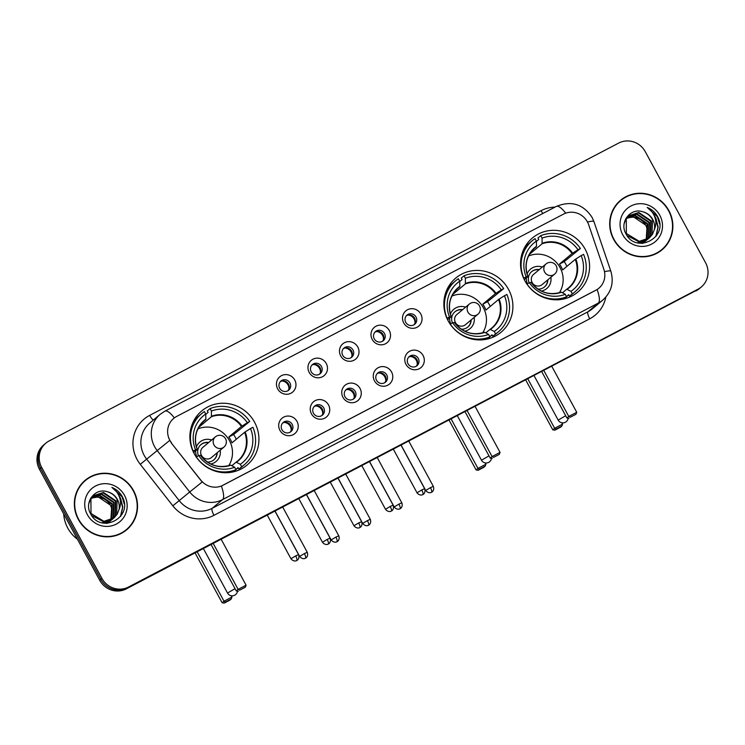 <?xml version="1.0" encoding="UTF-8"?>
<svg xmlns="http://www.w3.org/2000/svg" width="745" height="745" viewBox="0 0 745 745"><rect width="100%" height="100%" fill="white"/><g stroke="black" fill="none" stroke-linecap="round" stroke-linejoin="round"><path stroke-width="1.12" d="M448.22 320.946A35.304 33.972 50 0 0 501.05 332.233A35.304 33.972 50 0 0 508.528 289.405A35.304 33.972 50 0 0 455.698 278.118A35.304 33.972 50 0 0 448.22 320.946M524.908 280.837A35.304 33.972 50 0 0 577.738 292.124A35.304 33.972 50 0 0 585.216 249.296A35.304 33.972 50 0 0 532.386 238.009A35.304 33.972 50 0 0 524.908 280.837M194.259 453.761A35.304 33.972 50 0 0 247.089 465.048A35.304 33.972 50 0 0 254.567 422.229A35.304 33.972 50 0 0 201.737 410.933A35.304 33.972 50 0 0 194.259 453.761M297.004 421.419A9.992 9.611 -130 0 1 293.232 434.642A9.992 9.611 -130 0 1 279.934 430.34A9.992 9.611 -130 0 1 283.705 417.116A9.992 9.611 -130 0 1 297.004 421.419M281.955 429.725A5.997 5.764 50 0 0 290.932 431.634A5.997 5.764 50 0 0 292.198 424.361A5.997 5.764 50 0 0 283.23 422.452A5.997 5.764 50 0 0 281.955 429.725M328.517 404.935A9.992 9.611 -130 0 1 324.746 418.159A9.992 9.611 -130 0 1 311.457 413.857A9.992 9.611 -130 0 1 315.228 400.624A9.992 9.611 -130 0 1 328.517 404.935M313.477 413.242A5.997 5.764 50 0 0 322.445 415.151A5.997 5.764 50 0 0 323.721 407.878A5.997 5.764 50 0 0 314.744 405.969A5.997 5.764 50 0 0 313.477 413.242M360.04 388.452A9.992 9.611 -130 0 1 356.268 401.676A9.992 9.611 -130 0 1 342.97 397.374A9.992 9.611 -130 0 1 346.742 384.141A9.992 9.611 -130 0 1 360.04 388.452M344.991 396.75A5.997 5.764 50 0 0 353.968 398.668A5.997 5.764 50 0 0 355.235 391.395A5.997 5.764 50 0 0 346.267 389.486A5.997 5.764 50 0 0 344.991 396.75M391.553 371.969A9.992 9.611 -130 0 1 387.782 385.193A9.992 9.611 -130 0 1 374.493 380.891A9.992 9.611 -130 0 1 378.264 367.658A9.992 9.611 -130 0 1 391.553 371.969M376.514 380.267A5.997 5.764 50 0 0 385.482 382.185A5.997 5.764 50 0 0 386.748 374.912A5.997 5.764 50 0 0 377.78 372.994A5.997 5.764 50 0 0 376.514 380.267M423.076 355.477A9.992 9.611 -130 0 1 419.295 368.71A9.992 9.611 -130 0 1 406.006 364.407A9.992 9.611 -130 0 1 409.778 351.174A9.992 9.611 -130 0 1 423.076 355.477M408.027 363.784A5.997 5.764 50 0 0 417.004 365.702A5.997 5.764 50 0 0 418.271 358.429A5.997 5.764 50 0 0 409.303 356.51A5.997 5.764 50 0 0 408.027 363.784M294.741 379.978A9.992 9.611 -130 0 1 290.96 393.211A9.992 9.611 -130 0 1 277.671 388.899A9.992 9.611 -130 0 1 281.442 375.676A9.992 9.611 -130 0 1 294.741 379.978M279.692 388.285A5.997 5.764 50 0 0 288.66 390.203A5.997 5.764 50 0 0 289.935 382.93A5.997 5.764 50 0 0 280.967 381.012A5.997 5.764 50 0 0 279.692 388.285M326.254 363.495A9.992 9.611 -130 0 1 322.483 376.728A9.992 9.611 -130 0 1 309.184 372.416A9.992 9.611 -130 0 1 312.965 359.192A9.992 9.611 -130 0 1 326.254 363.495M311.214 371.802A5.997 5.764 50 0 0 320.182 373.72A5.997 5.764 50 0 0 321.449 366.447A5.997 5.764 50 0 0 312.481 364.529A5.997 5.764 50 0 0 311.214 371.802M357.777 347.012A9.992 9.611 -130 0 1 353.996 360.235A9.992 9.611 -130 0 1 340.707 355.933A9.992 9.611 -130 0 1 344.479 342.709A9.992 9.611 -130 0 1 357.777 347.012M342.728 355.318A5.997 5.764 50 0 0 351.696 357.237A5.997 5.764 50 0 0 352.972 349.964A5.997 5.764 50 0 0 343.994 348.045A5.997 5.764 50 0 0 342.728 355.318M389.29 330.529A9.992 9.611 -130 0 1 385.519 343.752A9.992 9.611 -130 0 1 372.221 339.45A9.992 9.611 -130 0 1 375.992 326.226A9.992 9.611 -130 0 1 389.29 330.529M374.251 338.835A5.997 5.764 50 0 0 383.219 340.754A5.997 5.764 50 0 0 384.485 333.481A5.997 5.764 50 0 0 375.517 331.562A5.997 5.764 50 0 0 374.251 338.835M420.804 314.045A9.992 9.611 -130 0 1 417.032 327.269A9.992 9.611 -130 0 1 403.743 322.967A9.992 9.611 -130 0 1 407.515 309.743A9.992 9.611 -130 0 1 420.804 314.045M405.764 322.352A5.997 5.764 50 0 0 414.732 324.261A5.997 5.764 50 0 0 416.008 316.998A5.997 5.764 50 0 0 407.031 315.079A5.997 5.764 50 0 0 405.764 322.352M282.579 423.086A5.997 5.764 -130 0 1 290.187 432.165M314.101 406.602A5.997 5.764 -130 0 1 321.7 415.682M345.615 390.119A5.997 5.764 -130 0 1 353.223 399.199M377.138 373.636A5.997 5.764 -130 0 1 384.737 382.716M408.651 357.153A5.997 5.764 -130 0 1 416.259 366.233M280.316 381.654A5.997 5.764 -130 0 1 287.924 390.725M311.838 365.162A5.997 5.764 -130 0 1 319.437 374.241M343.352 348.679A5.997 5.764 -130 0 1 350.96 357.758M374.865 332.196A5.997 5.764 -130 0 1 382.474 341.275M406.388 315.712A5.997 5.764 -130 0 1 413.987 324.792M171.564 442.884A17.982 17.303 -130 0 1 169.841 440.267A17.982 17.303 -130 0 1 173.65 418.448A17.982 17.303 -130 0 1 176.63 416.455L563.49 214.132A17.982 17.303 -130 0 1 588.671 224.739L603.869 269.327A17.982 17.303 -130 0 1 598.803 288.278A17.982 17.303 -130 0 1 595.823 290.271L223.006 485.256A17.982 17.303 -130 0 1 200.796 480.125L171.359 443.061L168.631 437.939M78.346 519.461A32.305 31.085 50 0 0 126.687 529.797A32.305 31.085 50 0 0 133.532 490.601A32.305 31.085 50 0 0 85.191 480.274A32.305 31.085 50 0 0 78.346 519.461M126.129 530.254A32.305 31.085 50 0 0 130.748 525.132M613.694 239.48A32.305 31.085 50 0 0 662.035 249.808A32.305 31.085 50 0 0 668.88 210.621A32.305 31.085 50 0 0 620.538 200.293A32.305 31.085 50 0 0 613.694 239.48M661.476 250.273A32.305 31.085 50 0 0 666.095 245.152M45.892 443.117L43.666 444.988A19.985 19.23 50 0 0 39.438 469.229L99.728 580.271A19.985 19.23 50 0 0 126.315 588.876L696.91 290.112A19.985 19.23 50 0 0 700.216 287.896A19.985 19.23 50 0 1 696.91 290.112L127.423 587.945L698.018 289.181A19.985 19.23 50 0 0 701.334 286.965A19.985 19.23 50 0 0 705.562 262.724L645.272 151.673A19.985 19.23 50 0 0 618.685 143.068L49.207 440.9A19.985 19.23 50 0 0 45.892 443.117A19.985 19.23 50 0 0 41.655 467.366L101.953 578.409A19.985 19.23 50 0 0 128.54 587.013L698.018 289.181M99.728 580.271L100.836 579.34A19.985 19.23 50 0 0 127.423 587.945A19.985 19.23 50 0 1 100.836 579.34L40.547 468.298L100.836 579.34L101.953 578.409M44.784 444.048A19.985 19.23 50 0 0 40.547 468.298A19.985 19.23 50 0 1 44.784 444.048M604.493 271.664A23.309 2.365 -18.8 0 1 610.825 271.199C614.104 282.467 611.421 292.096 602.798 300.095A26.643 25.637 -130 0 1 598.375 303.047A23.309 6.211 62.4 0 0 597.127 289.535L221.367 486.057A23.309 6.211 -117.6 0 1 222.615 499.569A26.643 25.637 -130 0 1 189.714 491.979L202.165 482.015L171.359 443.061M625.837 197.108A32.305 31.085 50 0 0 619.989 200.759M90.49 477.098A32.305 31.085 50 0 0 84.641 480.749M695.793 291.044A19.985 19.23 50 0 0 699.108 288.827L701.334 286.965M85.405 480.525A31.97 30.768 50 0 0 78.635 519.312A31.97 30.768 50 0 0 126.473 529.537A31.97 30.768 50 0 0 133.243 490.75A31.97 30.768 50 0 0 85.405 480.525L84.297 481.456A31.97 30.768 50 0 0 80.022 485.87M63.698 513.91A33.301 32.044 50 0 0 67.767 528.065A33.301 32.044 50 0 0 77.461 539.268M91.458 498.126L98.2 496.906L110.539 505.222L112.057 509.757L111.182 519.433M112.057 509.757A15.058 14.481 50 0 0 110.456 505.296A15.058 14.481 50 0 0 94.54 497.418L91.29 498.368M92.175 497.185L99.96 495.425L112.309 503.75L111.797 518.79L111.117 519.796M110.94 520.029L110.39 520.708M110.195 520.923L109.59 521.556M109.943 521.081L107.382 523.335M91.989 497.418L99.523 495.788L111.871 504.114L110.856 519.926M110.679 520.159L110.139 520.857M109.152 521.919L108.519 522.506M108.742 522.329L107.485 523.335M92.967 496.328L101.73 493.944L114.078 502.27L113.566 517.319L112.15 519.228M111.964 519.451L111.359 520.075M111.154 520.271L106.19 523.363M92.762 496.533L101.292 494.317L113.631 502.633L113.119 517.682L111.899 519.377M111.713 519.6L111.126 520.243M110.921 520.448L110.279 521.034M110.502 520.848L106.647 523.363M119.014 509.533A15.058 14.481 50 0 0 117.403 499.476A15.058 14.481 50 0 0 107.55 491.812C95.192 487.323 83.943 502.158 90.443 513.454C100.258 534.435 132.917 517.98 122.785 497.632L122.273 496.626C119.871 492.324 116.406 489.251 111.871 487.416C115.726 489.986 118.362 493.544 119.796 498.079C120.941 501.972 120.681 505.79 119.014 509.533L117.095 514.357L114.032 517.887L103.946 521.323L91.011 513.501L90.927 498.945L93.814 495.555L103.499 492.464L115.838 500.789L115.326 515.838L113.128 518.595M112.914 518.79L102.028 522.804M93.6 495.742L103.052 492.836L115.401 501.161L114.888 516.201L112.886 518.762M112.681 518.967L112.048 519.554M112.272 519.367L103.611 523.13M107.55 491.812C111.862 493.106 115.065 495.723 117.161 499.681L116.648 514.73L113.817 518.073M114.032 517.887L103.499 521.696L91.663 515.531M90.573 498.479L92.054 497.036M90.722 498.209L91.607 497.399M88.832 503.62L90.49 499.308L93.376 495.919M87.398 514.73A21.717 20.897 50 0 0 116.285 524.089A21.717 20.897 50 0 0 124.49 495.332A21.717 20.897 50 0 0 95.593 485.982A21.717 20.897 50 0 0 87.398 514.73M120.28 533.904A31.97 30.768 50 0 0 125.365 530.468L126.473 529.537M111.871 487.416L122.068 496.803L124.238 503.918M119.219 496.431L120.299 498.284L122.59 507.373L120.467 516.509M118.632 495.118L120.522 498.098L122.813 506.982L120.867 515.968M620.753 200.545A31.97 30.768 50 0 0 613.973 239.331A31.97 30.768 50 0 0 661.821 249.556A31.97 30.768 50 0 0 668.591 210.77A31.97 30.768 50 0 0 620.753 200.545L619.635 201.476A31.97 30.768 50 0 0 615.37 205.881M626.806 218.145L633.539 216.916L645.887 225.241L647.396 229.777L646.53 239.452M647.396 229.777A15.058 14.481 50 0 0 645.803 225.316A15.058 14.481 50 0 0 629.888 217.438L626.638 218.387M627.523 217.205L635.308 215.435L647.656 223.761L647.144 238.81L646.464 239.815M646.288 240.048L645.729 240.728M645.543 240.942L644.937 241.566M644.732 241.771L642.721 243.354M627.337 217.428L634.87 215.808L647.209 224.133L646.194 239.937M646.027 240.179L645.477 240.877M645.291 241.101L644.704 241.734M644.5 241.939L643.866 242.525M644.08 242.349L642.823 243.354M628.305 216.348L637.077 213.964L649.417 222.28L648.904 237.329L647.498 239.247M647.303 239.462L646.707 240.095M646.492 240.29L641.538 243.373M628.11 216.553L636.63 214.327L648.979 222.653L648.467 237.702L647.247 239.396M647.06 239.62L646.464 240.253M646.26 240.458L645.626 241.045M645.85 240.868L641.985 243.382M654.352 229.553A15.058 14.481 50 0 0 652.75 219.496A15.058 14.481 50 0 0 642.898 211.831C630.531 207.343 619.281 222.168 625.781 233.464C635.606 254.445 668.256 238 658.124 217.652L657.621 216.646C655.218 212.334 651.745 209.27 647.209 207.436C651.065 210.006 653.71 213.564 655.134 218.099C656.28 221.991 656.019 225.809 654.352 229.553L652.434 234.377L649.379 237.906L639.284 241.343L626.349 233.511L626.275 218.956L629.162 215.566L638.837 212.483L651.186 220.809L650.674 235.848L648.467 238.614M648.262 238.81L637.366 242.814M628.938 215.761L638.4 212.847L650.739 221.172L650.227 236.221L648.234 238.782M648.029 238.977L647.396 239.573M647.619 239.387L638.949 243.149M642.898 211.831C647.209 213.126 650.413 215.743 652.508 219.691L651.996 234.74L649.156 238.093M649.379 237.906L638.847 241.715L627.011 235.55M625.921 218.49L627.392 217.046M626.07 218.229L626.955 217.419M624.18 223.64L625.837 219.328L628.715 215.938M622.736 234.75A21.717 20.897 50 0 0 651.633 244.099A21.717 20.897 50 0 0 659.828 215.352A21.717 20.897 50 0 0 630.941 206.002A21.717 20.897 50 0 0 622.736 234.75M655.619 253.924A31.97 30.768 50 0 0 660.703 250.488L661.821 249.556M647.209 207.436L657.416 216.814L659.586 223.938M654.557 216.45L655.647 218.294L657.937 227.393L655.814 236.519M653.97 215.137L655.87 218.108L658.152 227.001L656.205 235.988M241.65 466.743L238.875 469.08A33.301 32.044 50 0 0 241.631 467.013L244.416 464.684A33.301 32.044 50 0 1 241.65 466.743L240.309 464.275A30.508 29.353 50 0 0 250.506 428.533L244.602 432.286L231.993 442.856A26.112 25.125 50 0 0 230.587 439.839A26.112 25.125 50 0 0 228.817 437.017L241.436 426.447L247.34 422.694A30.508 29.353 50 0 0 211.422 411.063L210.081 408.595A33.301 32.044 50 0 1 249.743 421.437L233.576 434.531A31.644 30.443 -130 0 1 235.308 437.371A31.644 30.443 -130 0 1 236.267 439.28M231.844 465.727L236.081 462.17L240.309 464.275M205.741 414.369L208.097 412.395L207.296 410.923L210.081 408.595M238.875 469.08L238.074 467.609L235.839 469.49M244.416 464.684A33.301 32.044 50 0 0 252.909 427.276L250.506 428.533M233.399 471.874L235.96 469.722A33.301 32.044 50 0 1 196.308 456.881L196.214 456.964M249.743 421.437L247.34 422.694M196.308 456.881L198.71 455.623A30.508 29.353 50 0 0 234.628 467.255L235.96 469.722M211.422 411.063L211.403 416.725L198.794 427.295A26.112 25.125 -130 0 1 198.794 427.295L198.785 427.276M234.628 467.255L230.838 465.178A26.42 25.423 50 0 1 200.396 455.325L198.71 455.623M236.081 462.17L236.528 462.198A26.42 25.423 50 0 0 245.17 431.904M202.659 422.266L205.862 419.174L205.732 414.034L204.391 411.566A33.301 32.044 50 0 0 201.634 413.633L198.85 415.961A33.301 32.044 50 0 0 192.843 422.722M192.983 451.163L193.132 451.042A33.301 32.044 50 0 1 201.634 413.633M205.732 414.034A30.508 29.353 50 0 0 195.535 449.784L193.132 451.042M195.535 449.784L197.192 449.58L193.635 452.56M205.862 419.174A26.42 25.423 50 0 0 197.22 449.477L197.192 449.58M233.576 434.531L228.817 437.017M197.919 428.897A25.041 24.101 -130 0 1 229.404 440.556A25.041 24.101 -130 0 1 228.734 465.662M211.664 439.988A12.656 12.181 50 0 0 196.419 446.925M195.637 450.883A12.656 12.181 50 0 0 196.81 456.62M208.665 442.493A9.992 9.611 50 0 0 198.477 455.744M210.723 463.995A12.656 12.181 50 0 0 220.222 450.194M207.315 462.03A9.992 9.611 50 0 0 217.223 452.709M223.966 447.056A6.658 6.658 0 0 0 216.599 436.049A6.658 6.658 0 0 0 215.407 436.849A6.658 6.407 -130 0 0 222.857 447.801A6.658 6.407 -130 0 0 223.966 447.056L211.45 457.542A6.658 6.407 -130 0 1 201.485 455.409A6.658 6.407 -130 0 1 202.901 447.335L215.407 436.849A6.658 6.407 -130 0 1 216.516 436.114M200.899 444.663A9.992 9.611 -130 0 1 208.386 442.735M216.944 452.941A9.992 9.611 -130 0 1 213.731 459.982M231.248 595.721L231.965 597.043L231.183 599.036L229.879 600.135L224.189 603.105L222.14 602.77L195.069 552.92M222.14 602.77L224.003 601.206L197.183 551.812M224.189 603.105L225.493 602.016L224.003 601.206L231.965 597.043M231.183 599.036L225.493 602.016M213.191 543.45L238.121 589.37L246.092 585.207L221.153 539.278M211.077 544.548L236.258 590.934L238.121 589.37L239.62 590.18L245.31 587.2L246.092 585.207M245.31 587.2L239.62 590.18M236.258 590.934L238.307 591.269M495.611 333.928L492.836 336.256A33.301 32.044 50 0 0 495.593 334.198L498.377 331.86A33.301 32.044 50 0 1 495.611 333.928L494.27 331.46A30.508 29.353 50 0 0 504.467 295.718L498.563 299.471L485.954 310.041A26.112 25.125 50 0 0 484.548 307.024A26.112 25.125 50 0 0 482.779 304.193L495.397 293.623L501.301 289.87A30.508 29.353 50 0 0 465.383 278.239L464.042 275.771A33.301 32.044 50 0 1 503.704 288.613L487.537 301.706A31.644 30.443 -130 0 1 489.269 304.556A31.644 30.443 -130 0 1 490.229 306.456M485.805 332.903L490.042 329.355L494.27 331.46M459.702 281.545L462.058 279.571L461.257 278.108L464.042 275.771M492.836 336.256L492.035 334.784L489.8 336.666M498.377 331.86A33.301 32.044 50 0 0 506.87 294.461L504.467 295.718M487.36 339.049L489.921 336.898A33.301 32.044 50 0 1 450.269 324.066L450.176 324.14M503.704 288.613L501.301 289.87M450.269 324.066L452.671 322.808A30.508 29.353 50 0 0 488.59 334.43L489.921 336.898M465.383 278.239L465.364 283.901L452.746 294.461A26.112 25.125 -130 0 1 452.755 294.471M488.59 334.43L484.799 332.354A26.42 25.423 50 0 1 454.357 322.501L452.671 322.808M490.042 329.355L490.489 329.383A26.42 25.423 50 0 0 499.131 299.08M456.62 289.442L459.823 286.359L459.693 281.219L458.352 278.751A33.301 32.044 50 0 0 455.595 280.809L452.811 283.137A33.301 32.044 50 0 0 446.804 289.898M446.944 318.348L447.093 318.217A33.301 32.044 50 0 1 455.595 280.809M459.693 281.219A30.508 29.353 50 0 0 449.496 316.96L447.093 318.217M449.496 316.96L451.153 316.765L447.596 319.745M459.823 286.359A26.42 25.423 50 0 0 451.181 316.653L451.153 316.765M487.537 301.706L482.779 304.193M451.88 296.082A25.041 24.101 -130 0 1 483.365 307.732A25.041 24.101 -130 0 1 482.695 332.847M465.625 307.163A12.656 12.181 50 0 0 450.38 314.111M449.598 318.068A12.656 12.181 50 0 0 450.772 323.796M462.626 309.678A9.992 9.611 50 0 0 452.438 322.93M464.684 331.171A12.656 12.181 50 0 0 474.183 317.37M461.276 329.206A9.992 9.611 50 0 0 471.185 319.884M477.927 314.241A6.658 6.658 0 0 0 470.561 303.234A6.658 6.658 0 0 0 469.369 304.025A6.658 6.407 -130 0 0 476.819 314.977A6.658 6.407 -130 0 0 477.927 314.241L465.411 324.727A6.658 6.407 -130 0 1 455.446 322.594A6.658 6.407 -130 0 1 456.862 314.511L469.369 304.025A6.658 6.407 -130 0 1 470.477 303.29M454.86 311.848A9.992 9.611 -130 0 1 462.347 309.911M470.905 320.117A9.992 9.611 -130 0 1 467.692 327.157M485.209 462.896L485.926 464.219L485.144 466.221L483.84 467.311L478.15 470.291L476.102 469.946L449.03 420.096M476.102 469.946L477.964 468.382L451.144 418.997M478.15 470.291L479.454 469.192L477.964 468.382L485.926 464.219M485.144 466.221L479.454 469.192M467.152 410.625L492.082 456.555L500.053 452.383L475.114 406.463M465.038 411.734L490.219 458.11L492.082 456.555L493.581 457.356L499.271 454.385L500.053 452.383M499.271 454.385L493.581 457.356M490.219 458.11L492.268 458.454M572.3 293.819L569.525 296.147A33.301 32.044 50 0 0 572.281 294.089L575.066 291.761A33.301 32.044 50 0 1 572.3 293.819L570.968 291.351A30.508 29.353 50 0 0 581.156 255.61L575.261 259.362L562.643 269.932A26.112 25.125 50 0 0 561.236 266.915A26.112 25.125 50 0 0 559.467 264.084L572.086 253.514L577.99 249.761A30.508 29.353 50 0 0 542.071 238.13L540.73 235.662A33.301 32.044 50 0 1 580.392 248.504L564.226 261.597A31.644 30.443 -130 0 1 565.958 264.447A31.644 30.443 -130 0 1 566.917 266.347M562.494 292.804L566.731 289.246L570.968 291.351M536.391 241.445L538.747 239.462L537.946 238L540.73 235.662M569.525 296.147L568.724 294.675L566.489 296.557M575.066 291.761A33.301 32.044 50 0 0 583.558 254.352L581.156 255.61M564.049 298.941L566.619 296.789A33.301 32.044 50 0 1 526.957 283.957L526.864 284.031M580.392 248.504L577.99 249.761M526.957 283.957L529.36 282.7A30.508 29.353 50 0 0 565.278 294.322L566.619 296.789M542.071 238.13L542.062 243.801L529.434 254.352A26.112 25.125 -130 0 1 529.444 254.371M565.278 294.322L561.488 292.245A26.42 25.423 50 0 1 531.045 282.392L529.36 282.7M566.731 289.246L567.178 289.274A26.42 25.423 50 0 0 575.82 258.971M533.308 249.342L536.512 246.25L536.381 241.11L535.04 238.642A33.301 32.044 50 0 0 532.284 240.7L529.499 243.028A33.301 32.044 50 0 0 523.493 249.789M523.633 278.239L523.782 278.108A33.301 32.044 50 0 1 532.284 240.7M536.381 241.11A30.508 29.353 50 0 0 526.184 276.851L523.782 278.108M526.184 276.851L527.842 276.656L524.284 279.636M536.512 246.25A26.42 25.423 50 0 0 527.87 276.544L527.842 276.656M564.226 261.597L559.467 264.084M528.577 255.973A25.041 24.101 -130 0 1 560.054 267.623A25.041 24.101 -130 0 1 559.383 292.738M542.313 267.055A12.656 12.181 50 0 0 527.069 274.002M526.287 277.96A12.656 12.181 50 0 0 527.46 283.687M539.315 269.569A9.992 9.611 50 0 0 529.127 282.821M541.373 291.062A12.656 12.181 50 0 0 550.872 277.261M537.964 289.097A9.992 9.611 50 0 0 547.873 279.775M554.615 274.132A6.658 6.658 0 0 0 547.249 263.125A6.658 6.658 0 0 0 546.057 263.916A6.658 6.407 -130 0 0 553.507 274.868A6.658 6.407 -130 0 0 554.615 274.132L542.099 284.618A6.658 6.407 -130 0 1 532.135 282.485A6.658 6.407 -130 0 1 533.55 274.402L546.057 263.916A6.658 6.407 -130 0 1 547.165 263.181M531.548 271.739A9.992 9.611 -130 0 1 539.035 269.802M547.594 280.008A9.992 9.611 -130 0 1 544.381 287.048M561.898 422.797L562.615 424.11L561.832 426.112L560.529 427.202L554.839 430.182L552.79 429.837L525.719 379.987M552.79 429.837L554.653 428.282L527.832 378.888M554.839 430.182L556.143 429.083L554.653 428.282L562.615 424.11M561.832 426.112L556.143 429.083M543.841 370.516L568.77 416.446L576.742 412.274L551.803 366.354M541.727 371.625L566.908 418.001L568.77 416.446L570.27 417.247L575.96 414.276L576.742 412.274M575.96 414.276L570.27 417.247M566.908 418.001L568.957 418.345M288.892 389.113A7.329 7.05 50 0 0 282.076 380.974M320.406 372.63A7.329 7.05 50 0 0 313.589 364.491M351.929 356.147A7.329 7.05 50 0 0 345.112 348.008M383.442 339.655A7.329 7.05 50 0 0 376.625 331.525M414.965 323.172A7.329 7.05 50 0 0 408.148 315.042M291.155 430.545A7.329 7.05 50 0 0 284.339 422.415M322.669 414.062A7.329 7.05 50 0 0 315.861 405.932M354.192 397.579A7.329 7.05 50 0 0 347.375 389.449M385.705 381.095A7.329 7.05 50 0 0 378.898 372.966M417.228 364.612A7.329 7.05 50 0 0 410.411 356.483M605.834 297.106A33.301 32.044 -130 0 1 589.733 318.795L213.973 515.317A33.301 32.044 -130 0 1 172.849 505.818L140.274 464.331A33.301 32.044 -130 0 1 149.661 415.375L541.075 210.677A6.658 1.779 -117.6 0 0 542.872 213.47M541.075 210.677A33.301 32.044 -130 0 1 555.034 207.11M172.849 505.818L189.714 491.979L157.139 450.483A26.643 25.637 -130 0 1 154.588 446.6A26.643 25.637 -130 0 1 160.231 414.276L149.81 423.011A26.643 25.637 50 0 0 144.167 455.335A26.643 25.637 50 0 0 146.718 459.218L179.294 500.714A26.643 25.637 50 0 0 212.195 508.314L587.954 311.792A26.643 25.637 50 0 0 592.368 308.83L602.798 300.095M169.692 440.444L140.274 464.331M565.716 213.163A23.309 6.211 -117.6 0 0 556.366 206.412L164.952 411.119A23.309 6.211 62.4 0 1 174.339 417.908M589.733 318.795A6.658 1.779 -117.6 0 1 587.954 311.792L598.375 303.047L222.615 499.569L212.195 508.314A6.658 1.779 -117.6 0 0 213.973 515.317M587.488 222.001A23.309 2.365 -18.8 0 1 593.905 221.516L610.825 271.199M41.655 467.366L39.438 469.229M128.54 587.013L126.315 588.876M149.661 415.375A6.658 1.779 -117.6 0 0 153.377 420.022M236.118 462.151A26.112 25.125 50 0 0 237.674 460.95A26.112 25.125 50 0 0 244.602 432.286M241.995 426.056A26.42 25.423 50 0 0 211.552 416.204M241.436 426.447A26.112 25.125 50 0 0 211.403 416.725M205.722 419.705A26.112 25.125 50 0 0 204.13 420.925C195.805 428.645 193.514 438.162 197.276 449.486M203.385 548.571L227.523 593.02L235.038 588.68M491.635 328.126L490.061 329.337A26.112 25.125 50 0 0 491.635 328.126A26.112 25.125 50 0 0 498.563 299.471M495.956 293.241A26.42 25.423 50 0 0 465.513 283.379M495.397 293.623A26.112 25.125 50 0 0 465.364 283.901M459.684 286.881A26.112 25.125 50 0 0 458.091 288.101C449.766 295.821 447.475 305.348 451.237 316.662M457.356 415.747L481.484 460.205L488.999 455.856M566.768 289.218A26.112 25.125 50 0 0 568.323 288.017A26.112 25.125 50 0 0 575.261 259.362M572.644 253.132A26.42 25.423 50 0 0 542.202 243.27M572.086 253.514A26.112 25.125 50 0 0 542.062 243.801M536.372 246.772A26.112 25.125 50 0 0 534.78 247.992C526.454 255.712 524.163 265.239 527.926 276.553M534.044 375.638L558.173 420.096L565.688 415.747M304.36 553.582L299.648 556.413C302.451 559.97 305.776 558.201 304.984 558.396L305.459 558.182A4.33 1.155 62.4 0 0 305.515 558.145A4.33 1.155 -117.6 0 0 304.36 553.582L307.266 552.278L282.718 507.084M335.874 537.098L331.171 539.929C333.965 543.487 337.289 541.717 336.507 541.913L336.982 541.699A4.33 1.155 62.4 0 0 337.038 541.662A4.33 1.155 -117.6 0 0 335.874 537.098L338.779 535.795L314.241 490.592M367.397 520.615L362.685 523.437C365.488 527.004 368.812 525.234 368.021 525.43L368.496 525.216A4.33 1.155 62.4 0 0 368.551 525.178A4.33 1.155 -117.6 0 0 367.397 520.615L370.293 519.312L345.755 474.109M398.91 504.132L394.207 506.954C397.001 510.511 400.326 508.751 399.534 508.947L400.018 508.733A4.33 1.155 62.4 0 0 400.074 508.695A4.33 1.155 -117.6 0 0 398.91 504.132L401.816 502.828L377.277 457.626M430.433 487.649L425.721 490.471C428.524 494.028 431.849 492.268 431.057 492.464L431.532 492.249A4.33 1.155 62.4 0 0 431.588 492.203A4.33 1.155 -117.6 0 0 430.433 487.649L433.329 486.345L408.791 441.142M295.663 555.91L290.95 558.731C293.754 562.289 297.078 560.519 296.287 560.715L296.761 560.501A4.33 1.155 62.4 0 0 296.827 560.464A4.33 1.155 -117.6 0 0 295.663 555.91L298.568 554.597L274.961 511.135M327.176 539.427L322.473 542.248C325.276 545.806 328.592 544.036 327.809 544.232L328.284 544.018A4.33 1.155 62.4 0 0 328.34 543.98A4.33 1.155 -117.6 0 0 327.176 539.427L330.082 538.114L306.484 494.652M358.699 522.943L353.987 525.765C356.79 529.322 360.114 527.553 359.323 527.749L359.798 527.534A4.33 1.155 62.4 0 0 359.854 527.497A4.33 1.155 -117.6 0 0 358.699 522.943L361.595 521.63L337.997 478.169M390.212 506.46L385.51 509.282C388.303 512.839 391.628 511.07 390.846 511.266L391.321 511.051A4.33 1.155 62.4 0 0 391.376 511.014A4.33 1.155 -117.6 0 0 390.212 506.46L393.118 505.147L369.52 461.686M421.735 489.977L417.023 492.799C419.826 496.356 423.151 494.587 422.359 494.782L422.834 494.568A4.33 1.155 62.4 0 0 422.89 494.531A4.33 1.155 -117.6 0 0 421.735 489.977L424.631 488.664L401.034 445.203M593.905 221.516L592.089 217.382C583.177 204.055 571.275 200.396 556.366 206.412M164.952 411.119L160.231 414.276M237.674 460.95L236.1 462.161M230.466 465.103C218.63 468.633 208.619 465.374 200.452 455.325M235.914 469.629L238.158 467.758M227.523 593.02A5.327 5.327 0 0 0 237.497 591.139M484.427 332.289C472.591 335.818 462.58 332.559 454.413 322.501M489.875 336.815L492.119 334.933M481.484 460.205A5.327 5.327 0 0 0 491.458 458.315M568.323 288.017L566.749 289.228M561.115 292.18C549.279 295.709 539.268 292.45 531.101 282.392M566.563 296.706L568.808 294.824M558.173 420.096A5.327 5.327 0 0 0 568.146 418.206M299.648 556.413L275.045 511.089M307.266 552.278C308.719 556.599 305.385 558.405 305.99 557.856L305.459 558.182M331.171 539.929L306.567 494.606M338.779 535.795C340.242 540.116 336.908 541.922 337.513 541.373L336.982 541.699M362.685 523.437L338.081 478.122M370.293 519.312C371.755 523.633 368.421 525.439 369.026 524.88L368.496 525.216M394.207 506.954L369.604 461.639M401.816 502.828C403.278 507.149 399.944 508.956 400.549 508.397L400.018 508.733M425.721 490.471L401.117 445.156M433.329 486.345C434.791 490.666 431.457 492.473 432.063 491.914L431.532 492.249M290.95 558.731L267.287 515.149M298.568 554.597C300.03 558.918 296.687 560.734 297.292 560.175L296.761 560.501M322.473 542.248L298.81 498.666M330.082 538.114C331.544 542.435 328.21 544.25 328.815 543.692L328.284 544.018M353.987 525.765L330.324 482.183M361.595 521.63C363.057 525.951 359.723 527.767 360.329 527.209L359.798 527.534M385.51 509.282L361.846 465.7M393.118 505.147C394.58 509.468 391.246 511.284 391.851 510.725L391.321 511.051M417.023 492.799L393.36 449.216M424.631 488.664C426.093 492.985 422.76 494.801 423.365 494.242L422.834 494.568"/></g></svg>

